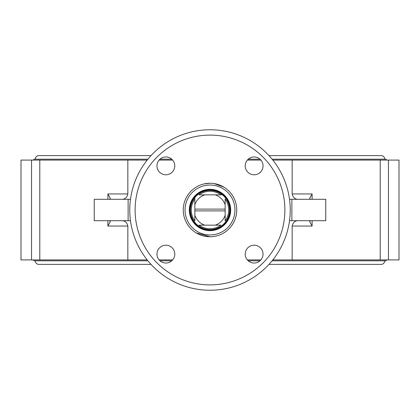 <?xml version="1.0" encoding="UTF-8"?>
<svg xmlns="http://www.w3.org/2000/svg" width="420" height="420" viewBox="0 0 420 420"><rect width="100%" height="100%" fill="white"/><g stroke="black" fill="none" stroke-linecap="round" stroke-linejoin="round"><path stroke-width="0.63" d="M388.453 160.078L399 160.078L399 259.922L388.453 259.922L388.453 160.078L380.21 160.078L380.21 259.922L388.453 259.922M39.79 259.922L39.79 160.078L31.547 160.078L31.547 259.922L147.189 259.922M122.398 220.7C125.223 220.904 127.034 222.684 127.843 226.049L107.888 226.049L110.35 221.513L109.541 220.7M107.888 199.3L107.888 193.951L110.35 198.487L109.541 199.3M165.874 245.212A8.915 8.915 0 0 0 156.959 254.126A8.915 8.915 0 0 0 165.874 263.041A8.915 8.915 0 0 0 174.788 254.126A8.915 8.915 0 0 0 165.874 245.212M254.126 245.212A8.915 8.915 0 0 0 245.212 254.126A8.915 8.915 0 0 0 254.126 263.041A8.915 8.915 0 0 0 263.041 254.126A8.915 8.915 0 0 0 254.126 245.212M254.126 156.959A8.915 8.915 0 0 0 245.212 165.874A8.915 8.915 0 0 0 254.126 174.788A8.915 8.915 0 0 0 263.041 165.874A8.915 8.915 0 0 0 254.126 156.959M165.874 156.959A8.915 8.915 0 0 0 156.959 165.874A8.915 8.915 0 0 0 165.874 174.788A8.915 8.915 0 0 0 174.788 165.874A8.915 8.915 0 0 0 165.874 156.959M210 236.744A26.744 26.744 0 0 1 183.257 210A26.744 26.744 0 0 1 210 183.257A26.744 26.744 0 0 1 236.744 210A26.744 26.744 0 0 1 210 236.744L196.198 232.906M204.115 183.908L210 183.257M208.877 183.278L207.764 183.346M206.714 183.456L205.102 183.708M215.413 183.808L215.77 183.887M210 284.886A74.886 74.886 0 0 0 284.886 210A74.886 74.886 0 0 0 210 135.114A74.886 74.886 0 0 0 135.114 210A74.886 74.886 0 0 0 210 284.886M210 129.764A80.236 80.236 0 0 1 290.236 210A80.236 80.236 0 0 1 210 290.236A80.236 80.236 0 0 1 129.764 210A80.236 80.236 0 0 1 210 129.764M130.478 220.7L94.243 220.7L94.243 199.3L130.478 199.3M297.602 199.3C294.777 199.096 292.966 197.316 292.157 193.951L292.157 160.078L380.21 160.078M310.459 199.3L309.65 198.487L312.113 193.951L312.113 199.3M310.459 220.7L309.65 221.513L312.113 226.049L292.157 226.049C292.961 222.689 294.772 220.91 297.602 220.7M289.522 220.7L325.757 220.7L325.757 199.3L289.522 199.3M214.148 183.577L223.802 187.094M39.79 160.078L127.843 160.078L127.843 193.951C127.04 197.311 125.228 199.091 122.398 199.3M260.899 259.922L247.354 259.922M172.646 259.922L159.101 259.922M380.21 259.922L272.811 259.922M31.547 259.922L21 259.922L21 160.078L31.547 160.078M127.843 226.049L127.843 259.922M127.843 160.078L147.189 160.078M159.101 160.078L172.646 160.078M247.354 160.078L260.899 160.078M272.811 160.078L292.157 160.078M292.157 259.922L292.157 226.049M197.809 231.782A24.964 24.964 0 0 0 231.782 222.191A24.964 24.964 0 0 0 222.191 188.218A24.964 24.964 0 0 0 188.218 197.809A24.964 24.964 0 0 0 197.809 231.782M196.938 233.341A26.744 26.744 0 0 0 233.341 223.062A26.744 26.744 0 0 0 223.062 186.659A26.744 26.744 0 0 0 186.659 196.938A26.744 26.744 0 0 0 196.938 233.341M384.736 159.185A3.565 3.565 0 0 0 381.171 155.621L268.994 155.621M35.264 159.185A3.565 3.565 0 0 1 38.829 155.621L151.006 155.621M386.521 160.078A0.892 0.892 0 0 0 385.628 159.185L272.092 159.185M33.479 160.078A0.892 0.892 0 0 1 34.372 159.185L147.908 159.185M159.978 159.185L171.764 159.185M248.236 159.185L260.022 159.185M268.994 264.38L381.171 264.38A3.565 3.565 0 0 0 384.736 260.815M151.006 264.38L38.829 264.38A3.565 3.565 0 0 1 35.264 260.815M33.479 259.922A0.892 0.892 0 0 0 34.372 260.815L147.908 260.815M159.978 260.815L171.764 260.815M248.236 260.815L260.022 260.815M272.092 260.815L385.628 260.815A0.892 0.892 0 0 0 386.521 259.922M194.843 210.893L194.843 220.994A18.721 18.721 0 0 1 194.843 199.007L194.843 210.893L225.157 210.893L225.157 209.108L194.843 209.108M220.994 194.843L222.448 194.843A19.614 19.614 0 0 1 222.448 225.157A19.614 19.614 0 0 1 194.843 197.552L194.843 204.724A16.049 16.049 0 0 1 204.724 194.843L199.007 194.843A18.721 18.721 0 0 1 220.994 194.843L199.007 194.843M194.843 199.007L194.843 197.552A19.614 19.614 0 0 1 222.448 194.843L215.276 194.843A16.049 16.049 0 0 1 225.157 204.724L225.157 199.007A18.721 18.721 0 0 1 225.157 220.994L225.157 215.276A16.049 16.049 0 0 1 215.276 225.157L220.994 225.157A18.721 18.721 0 0 1 199.007 225.157L204.724 225.157A16.049 16.049 0 0 1 194.843 215.276L194.843 220.994M225.157 220.994L225.157 210.893M199.007 225.157L220.994 225.157M225.157 209.108L225.157 199.007M292.157 193.951L312.113 193.951M312.113 220.7L312.113 226.049M291.879 220.7L291.879 199.3M128.121 220.7L128.121 199.3M107.888 226.049L107.888 220.7M107.888 193.951L127.843 193.951M219.833 192.428A20.134 20.134 0 0 0 192.428 200.167A20.134 20.134 0 0 0 200.167 227.572A20.134 20.134 0 0 0 227.572 219.833A20.134 20.134 0 0 0 219.833 192.428M199.909 228.039A20.669 20.669 0 0 0 228.039 220.091A20.669 20.669 0 0 0 220.091 191.961A20.669 20.669 0 0 0 191.961 199.909A20.669 20.669 0 0 0 199.909 228.039"/></g></svg>
